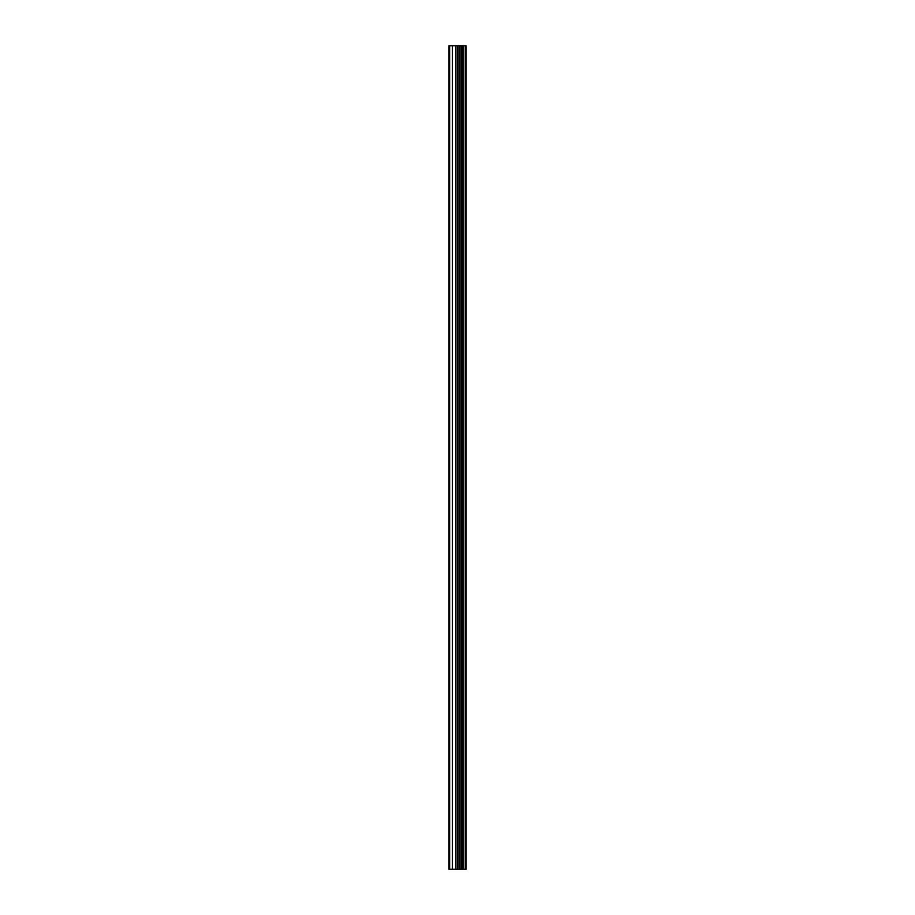 <?xml version="1.0" encoding="UTF-8"?>
<svg xmlns="http://www.w3.org/2000/svg" width="915" height="915" viewBox="0 0 915 915"><rect width="100%" height="100%" fill="white"/><g stroke="black" fill="none" stroke-linecap="round" stroke-linejoin="round"><path stroke-width="1.37" d="M458.072 869.25L466.032 869.25L466.032 45.75L448.968 45.75L448.968 869.25L458.072 869.25L458.072 45.75M465.46 869.25L465.46 45.75M463.745 869.25L463.745 45.75M462.304 869.25L462.304 45.75M461.229 869.25L461.229 45.75M459.788 869.25L459.788 45.75M457.729 869.25L457.729 45.75M455.933 869.25L455.933 45.75M452.342 869.25L452.342 45.75M449.642 869.25L449.642 45.75"/></g></svg>
